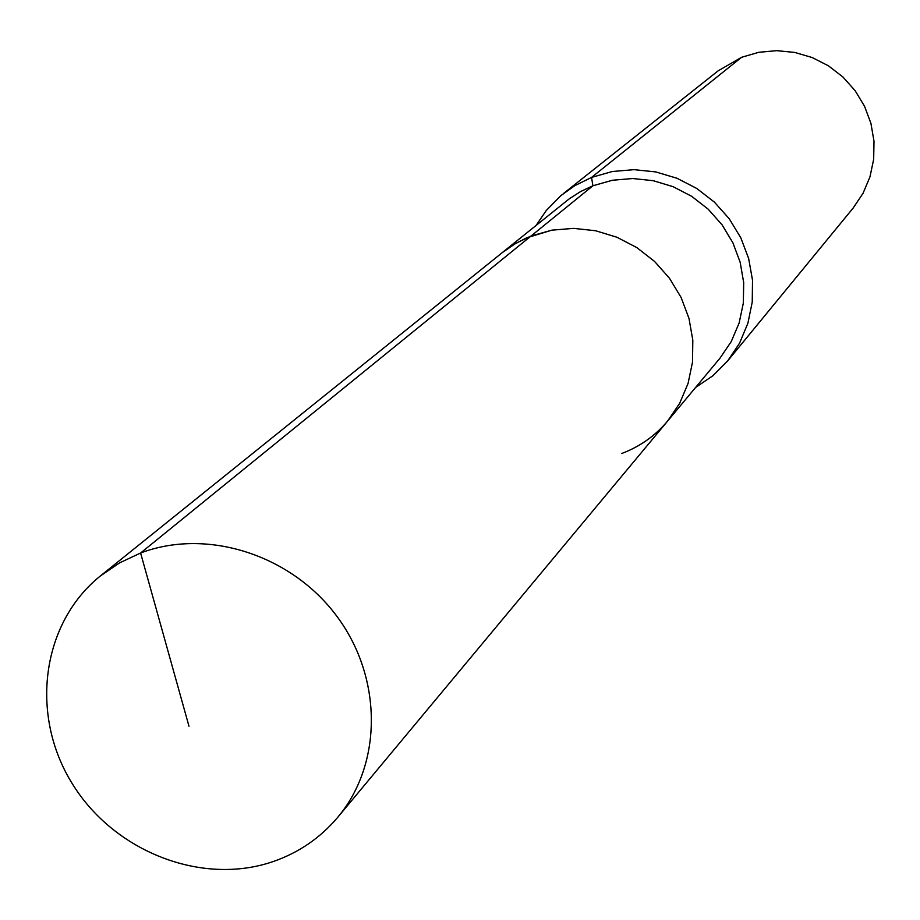 <?xml version="1.0" encoding="UTF-8"?>
<svg xmlns="http://www.w3.org/2000/svg" width="920" height="920" viewBox="0 0 920 920"><rect width="100%" height="100%" fill="white"/><g stroke="black" fill="none" stroke-linecap="round" stroke-linejoin="round"><path stroke-width="1.38" d="M621.621 453.537C639.814 446.694 655.155 435.861 667.644 421.038L679.673 403.293L688.068 383.433L692.507 362.147L692.817 340.193L688.976 318.366L681.099 297.471L669.484 278.254L654.534 261.418L636.789 247.572L616.918 237.233L595.619 230.759L573.678 228.367L551.885 230.149L531.035 236.014L140.599 553.012L119.565 562.879L100.521 575.851C41.584 622.99 29.589 714.495 71.829 782.954C113.528 851.713 202.354 886.512 273.999 861.269C299.356 852.288 320.631 837.591 337.847 817.178C382.651 763.818 382.697 677.522 336.8 616.193C291.226 554.645 206.747 527.792 140.599 553.012L188.98 726.213M695.589 387.469L712.931 375.716L727.72 360.858L739.611 343.091L747.891 323.242L752.249 302.024L752.514 280.186L748.65 258.508L740.795 237.785L729.238 218.753L714.369 202.101L696.727 188.439L676.97 178.261L655.799 171.925L633.983 169.659L612.306 171.511L591.548 177.41L592.917 185.771L612.421 180.239L632.764 178.526L653.246 180.699L673.118 186.691L691.644 196.293L708.158 209.162L722.073 224.836L732.86 242.742L740.151 262.223L743.693 282.589L743.337 303.082L739.139 322.978L731.25 341.561L719.981 358.179L667.644 421.038L679.673 403.293L688.068 383.433L692.507 362.147L692.817 340.193L688.976 318.366L681.099 297.471L669.484 278.254L654.534 261.418L636.789 247.572L616.918 237.233L595.619 230.759L573.678 228.367L551.885 230.149L526.596 237.855L513.843 244.49L503.987 251.252L100.521 575.851M592.917 185.771L580.716 191.486L569.399 198.72L502.113 252.724L515.901 243.271L531.035 236.014L592.917 185.771M727.72 360.858L853.093 208.127L863.018 193.338L869.963 176.87L873.666 159.309L874 141.254L870.929 123.372L864.558 106.306L855.117 90.666L842.938 77.004L828.448 65.826L812.187 57.534L794.742 52.428L776.733 50.657L758.793 52.302L741.589 57.293L591.548 177.41L574.781 185.679L560.97 195.558L546.273 210.496L536.153 225.342M741.589 57.293L718.106 70.863L563.293 193.66M667.644 421.038L337.847 817.178"/></g></svg>
